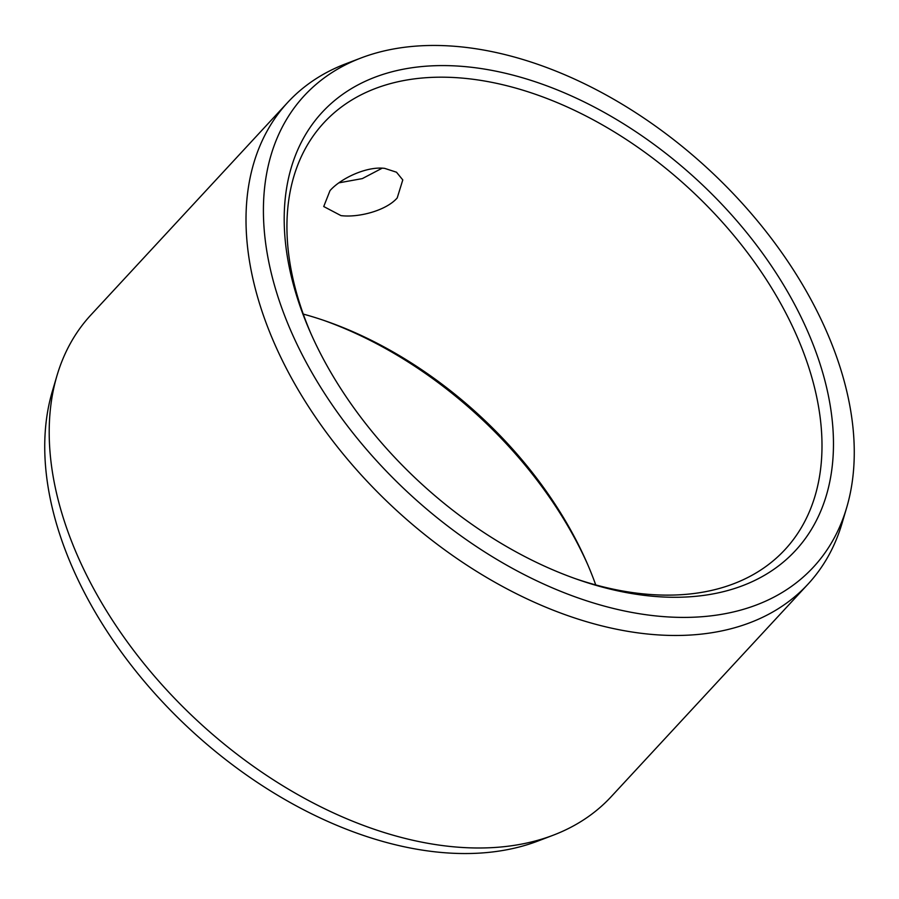 <?xml version="1.0" encoding="UTF-8"?>
<svg xmlns="http://www.w3.org/2000/svg" width="899" height="899" viewBox="0 0 899 899"><rect width="100%" height="100%" fill="white"/><g stroke="black" fill="none" stroke-linecap="round" stroke-linejoin="round"><path stroke-width="1.35" d="M587.98 565.168A322.516 205.141 42.8 0 0 323.561 320.302M595.734 584.912A314.178 199.836 42.8 0 0 586.957 562.819A314.178 199.836 42.8 0 0 325.977 321.134A314.178 199.836 42.8 0 0 303.266 314.088M340.979 215.614L323.73 206.534L330.012 190.622C341.126 178.013 367.264 166.012 384.705 168.383L396.493 172.215L402.786 179.924L397.212 197.937C386.143 210.692 358.364 217.828 340.979 215.614M311.02 333.832A314.178 199.836 -137.2 0 1 323.955 122.691A314.178 199.836 -137.2 0 1 467.806 78.651A314.178 199.836 42.8 0 1 761.79 272.7A314.178 199.836 42.8 0 1 784.973 549.626A314.178 199.836 42.8 0 1 641.122 593.655A314.178 199.836 -137.2 0 1 575.439 578.698M338.957 182.834L362.331 178.598L382.165 168.192M645.696 633.817A354.532 225.503 42.8 0 0 808.021 584.125A354.532 225.503 42.8 0 0 842.015 523.387L846.644 507.721A346.935 220.682 42.8 0 0 756.789 220.086A346.935 220.682 42.8 0 0 463.142 47.085A346.935 220.682 -137.2 0 0 361.005 57.986L345.744 63.807A354.532 225.503 -137.2 0 0 287.781 102.351A354.532 225.503 -137.2 0 0 313.953 414.844A354.532 225.503 -137.2 0 0 645.696 633.817M553.256 835.193L537.995 841.014A346.935 220.682 42.8 0 1 435.858 851.915A346.935 220.682 -137.2 0 1 142.211 678.914A346.935 220.682 -137.2 0 1 52.356 391.279L56.985 375.613A354.532 225.503 -137.2 0 0 148.818 669.541A354.532 225.503 -137.2 0 0 448.882 846.33A354.532 225.503 42.8 0 0 553.256 835.193A354.532 225.503 42.8 0 0 611.219 796.649L808.021 584.125M56.985 375.613A354.532 225.503 -137.2 0 1 90.979 314.875L287.781 102.351M647.797 595.767A322.516 205.141 42.8 0 0 818.663 359.757A322.516 205.141 42.8 0 0 469.874 67.099A322.516 205.141 -137.2 0 0 309.975 331.461A322.516 205.141 -137.2 0 0 577.888 579.563A322.516 205.141 -137.2 0 0 647.797 595.767M361.005 57.986A346.935 220.682 -137.2 0 0 304.21 358.611A346.935 220.682 -137.2 0 0 654.528 615.781A346.935 220.682 42.8 0 0 846.644 507.721"/></g></svg>

